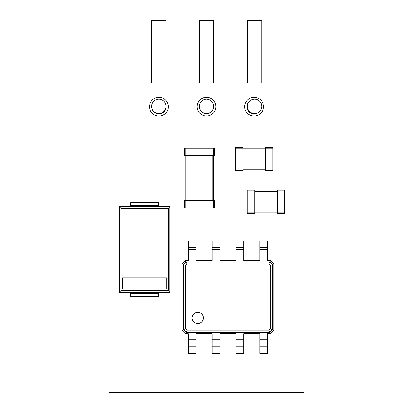 <?xml version="1.0" encoding="UTF-8"?>
<svg xmlns="http://www.w3.org/2000/svg" width="413" height="413" viewBox="0 0 413 413"><rect width="100%" height="100%" fill="white"/><g stroke="black" fill="none" stroke-linecap="round" stroke-linejoin="round"><path stroke-width="0.62" d="M135.092 82.915L277.908 82.905M151.896 108.129A7.14 7.14 0 0 0 166.036 106.704A7.14 7.14 0 0 0 165.809 104.917L165.902 105.341M199.36 106.523A7.14 7.14 0 0 0 206.407 113.849A7.14 7.14 0 0 0 213.64 106.523M250.01 100.855A7.14 7.14 0 0 0 248.435 111.045A7.14 7.14 0 0 0 258.677 112.191M158.809 99.197A7.14 7.14 0 0 0 152.624 109.91A7.14 7.14 0 0 0 164.994 109.91A7.14 7.14 0 0 0 158.809 99.197M206.5 99.197A7.14 7.14 0 0 0 200.315 109.91A7.14 7.14 0 0 0 212.685 109.91A7.14 7.14 0 0 0 206.5 99.197M247.444 106.342L247.444 104.138L249.338 101.391M254.584 99.197A7.14 7.14 0 0 0 248.399 109.91A7.14 7.14 0 0 0 260.768 109.91A7.14 7.14 0 0 0 254.584 99.197M261.723 82.905L261.723 20.65L247.444 20.65L247.444 82.905M213.64 82.905L213.64 20.65L199.36 20.65L199.36 82.905M165.949 82.905L165.949 20.65L151.669 20.65L151.669 82.905M185.117 208.111L185.117 200.615L184.363 200.615L184.363 208.111L214.352 208.111L214.352 200.615L185.117 200.615L185.117 148.138L184.363 148.138L184.363 155.634L213.604 155.634L213.604 148.138L185.117 148.138M304.092 392.35L304.092 82.915L108.908 82.915L108.908 392.35L304.092 392.35M168.267 106.714A9.37 9.37 0 0 0 154.209 98.599A9.37 9.37 0 0 0 154.209 114.829A9.37 9.37 0 0 0 168.267 106.714M215.87 106.714A9.37 9.37 0 0 0 201.812 98.599A9.37 9.37 0 0 0 201.812 114.829A9.37 9.37 0 0 0 215.87 106.714M263.479 106.714A9.37 9.37 0 0 0 249.421 98.599A9.37 9.37 0 0 0 249.421 114.829A9.37 9.37 0 0 0 263.479 106.714M213.604 208.111L213.604 155.634L214.352 155.634L214.352 148.138L213.604 148.138M212.179 254.966L212.179 240.913L219.866 240.913L219.866 260.593L235.983 260.593L235.983 254.966L243.665 254.966L243.665 260.593L259.787 260.593L259.787 254.966L267.469 254.966L267.469 260.593L270.561 260.593L273.84 263.871L273.84 330.405L270.561 333.689L267.469 333.689L267.469 339.31L259.787 339.31L259.787 333.689L243.665 333.689L243.665 339.31L235.983 339.31L235.983 333.689L219.866 333.689L219.866 339.31L212.179 339.31L212.179 333.689L196.061 333.689L196.061 339.31L188.374 339.31L188.374 333.689L185.282 333.689L182.004 330.405L182.004 263.871L185.282 260.593L188.374 260.593L188.374 254.966L196.061 254.966L196.061 260.593L212.179 260.593L212.179 254.966L219.866 254.966M188.374 254.966L188.374 240.913L196.061 240.913L196.061 254.966M247.263 212.891L254.764 212.891L254.764 213.64L247.263 213.64L247.263 190.212L254.764 190.212L254.764 190.961L277.252 190.961L277.252 190.212L284.748 190.212L284.748 213.64L277.252 213.64L277.252 190.961L284.748 190.961M259.787 254.966L259.787 240.913L267.469 240.913L267.469 254.966M235.983 254.966L235.983 240.913L243.665 240.913L243.665 254.966M284.748 212.891L254.764 212.891L254.764 190.961L247.263 190.961M235.364 170.048L242.859 170.048L242.859 170.796L235.364 170.796L235.364 147.369L242.859 147.369L242.859 148.117L265.353 148.117L265.353 147.369L272.848 147.369L272.848 170.796L265.353 170.796L265.353 148.117L272.848 148.117M272.848 170.048L242.859 170.048L242.859 148.117L235.364 148.117M219.866 339.31L219.866 353.368L212.179 353.368L212.179 339.31M243.665 339.31L243.665 353.368L235.983 353.368L235.983 339.31M267.469 339.31L267.469 353.368L259.787 353.368L259.787 339.31M196.061 339.31L196.061 353.368L188.374 353.368L188.374 339.31M185.282 260.593L185.984 261.997L269.859 261.997L268.78 264.15L270.283 265.652L270.283 328.629L268.78 330.126L187.063 330.126L185.561 328.629L185.561 265.652L187.063 264.15L268.78 264.15M212.179 249.344L219.866 249.344L212.179 249.344M188.374 249.344L196.061 249.344L188.374 249.344M259.787 249.344L267.469 249.344M235.983 249.344L243.665 249.344M270.561 333.689L269.859 332.279L185.984 332.279L187.063 330.126M219.866 344.932L212.179 344.932M243.665 344.932L235.983 344.932M267.469 344.932L259.787 344.932M196.061 344.932L188.374 344.932M182.004 263.871L183.408 264.573L185.984 261.997L187.063 264.15M270.561 260.593L269.859 261.997L272.435 264.573L270.283 265.652M273.84 330.405L272.435 329.703L269.859 332.279L268.78 330.126M185.282 333.689L185.984 332.279L183.408 329.703L185.561 328.629M203.366 317.948A5.622 5.622 0 0 0 194.931 313.075A5.622 5.622 0 0 0 194.931 322.816A5.622 5.622 0 0 0 203.366 317.948M182.004 330.405L183.408 329.703L183.408 264.573L185.561 265.652M273.84 263.871L272.435 264.573L272.435 329.703L270.283 328.629M130.554 206.799L130.554 205.426L158.669 205.426L158.669 206.799M158.669 205.426L158.669 202.675L130.554 202.675L130.554 205.426M119.311 206.799L119.311 292.265L169.913 292.265L169.913 206.799L119.311 206.799L120.916 208.41L120.916 290.659L168.308 290.659L168.308 208.41L120.916 208.41M169.913 206.799L168.308 208.41M169.913 292.265L168.308 290.659M119.311 292.265L120.916 290.659M122.527 277.804L122.527 289.048L166.697 289.048L166.697 277.804L122.527 277.804M158.669 292.265L158.669 296.389L130.554 296.389L130.554 292.265M158.669 296.389L130.554 296.389M212.855 200.615L212.855 155.634M185.865 200.615L185.865 155.634M212.179 247.47L219.866 247.47M188.374 247.47L196.061 247.47M254.764 212.143L277.252 212.143M254.764 191.715L277.252 191.715M259.787 247.47L267.469 247.47M235.983 247.47L243.665 247.47M242.859 169.294L265.353 169.294M242.859 148.866L265.353 148.866M219.866 346.806L212.179 346.806M243.665 346.806L235.983 346.806M267.469 346.806L259.787 346.806M196.061 346.806L188.374 346.806M158.669 293.638L130.554 293.638M165.949 105.609L165.949 106.342"/></g></svg>
